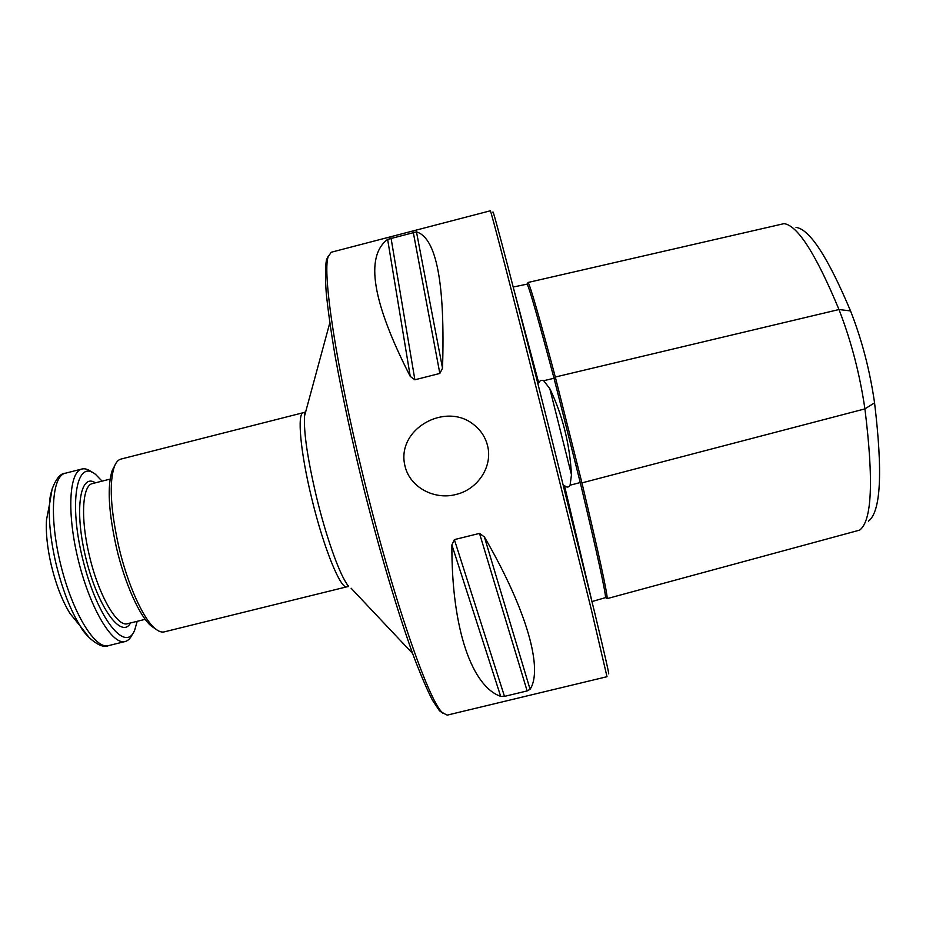 <?xml version="1.0" encoding="UTF-8"?>
<svg xmlns="http://www.w3.org/2000/svg" width="926" height="926" viewBox="0 0 926 926"><rect width="100%" height="100%" fill="white"/><g stroke="black" fill="none" stroke-linecap="round" stroke-linejoin="round"><path stroke-width="1.39" d="M49.171 506.047L46.52 519.717C45.698 532.577 47.272 547.66 51.231 564.987C56.011 584.734 62.273 600.905 70.006 613.487L78.803 624.286M132.487 633.974C130.601 638.222 128.147 640.734 125.149 641.521C112.486 645.422 90.424 608.938 78.629 561.503C66.66 514.104 68.929 471.531 81.928 469.007C85.018 468.267 88.445 469.389 92.206 472.399M137.187 621.323L134.721 629.993C125.751 653.825 97.45 618.568 83.039 560.392C68.327 502.309 76.661 457.861 95.806 474.644L102.057 481.138M114.546 466.067L112.324 470.165C107.08 485.722 108.458 511.546 116.433 547.625C124.848 583.716 139.884 616.878 151.401 626.161L155.302 628.731M305.325 413.123L303.358 412.683L120.924 459.088C118.273 459.759 116.109 462.178 114.442 466.322C109.037 482.411 110.495 509.265 118.806 546.849C127.568 584.445 143.194 618.962 155.093 628.546C158.52 631.416 161.552 632.527 164.215 631.879L346.972 586.783L348.512 585.463M487.516 445.487C485.305 437.118 480.825 430.254 474.066 424.918C445.927 401.19 395.552 429.051 405.032 466.195C410.137 487.944 435.081 500.179 455.939 494.472C477.064 489.75 493.153 467.167 487.516 445.487M546.953 430.567L591.112 608.718L607.005 676.698L447.154 715.138L442.269 712.522C428.414 700.288 392.416 596.494 363.293 476.682C336.103 366.221 322.341 273.564 328.117 256.872L331.195 252.254L490.282 210.804C489.889 206.243 514.671 301.818 546.953 430.567M530.077 689.28C543.076 669.718 527.704 611.565 484.391 536.93L530.077 689.28L527.137 690.923L504.485 696.375L500.688 696.352C472.48 686.687 451.529 630.259 451.888 544.963L454.377 539.615L479.518 533.399L484.391 536.93M442.524 368.212C445.175 283.402 436.493 237.947 416.469 231.87L442.524 368.212L439.838 373.433L414.871 379.787L410.253 376.431C372.321 302.223 364.786 256.537 387.635 239.383L416.469 231.87M513.895 289.664L538.7 382.947L540.529 380.366L543.516 380.493L549.824 388.665C562.533 415.149 569.745 443.867 571.469 474.783L570.092 485.201C568.946 487.192 567.406 487.597 565.497 486.405L564.455 485.56L591.193 598.242M522.519 323.22L537.427 381.327L538.7 382.947M582.431 562.36L564.108 487.608L564.455 485.56M796.047 227.391C809.683 229.231 827.844 257.081 850.531 310.928C861.863 339.726 869.873 370.354 874.561 402.833C882.883 472.376 880.834 511.823 868.414 521.188M850.531 310.928L838.979 309.527C815.864 253.967 797.541 225.331 784.033 223.641L528.086 282.465C530.285 285.717 539.36 317.236 555.311 377.032L581.945 482.886C599.122 555.299 607.537 593.879 607.178 598.613L859.629 530.123C872.003 520.968 873.762 480.548 864.919 408.887C859.745 373.791 851.098 340.675 838.979 309.527L555.311 377.032L554.026 378.259L580.255 482.539C597.363 554.489 605.789 592.848 605.523 597.617L591.992 601.564M513.212 287.037L527.091 284.132C529.232 287.442 538.203 318.822 554.026 378.259L543.84 380.69M443.103 713.356L439.48 710.774L432.488 700.288C426.898 689.372 420.485 674.336 413.227 655.168C398.192 613.672 380.273 553.621 364.184 489.958C352.193 441.332 342.539 396.826 335.212 356.464C330.999 331.601 328.001 310.395 326.23 292.836C325.165 277.626 325.246 266.595 326.484 259.731L328.452 255.738M493.083 212.957C490.988 200.826 515.99 296.216 549.558 430.058L594.515 611.982C605.245 656.557 609.887 677.056 608.463 673.468M89.591 638.118L80.157 625.953C70.179 609.69 62.065 588.647 55.803 562.811C50.617 540.147 48.546 520.528 49.587 503.941L52.169 488.766M70.006 613.487L80.157 625.953C85.18 636.046 100.946 649.751 108.446 645.642C95.309 649.658 72.795 613.325 61.012 565.913C49.055 518.548 51.775 475.895 65.26 473.244L81.928 469.007M130.508 622.966C121.665 639.611 98.214 607.942 86.234 559.593C73.999 511.314 79.752 472.318 95.401 482.828M145.208 619.332L127.603 623.696C117.22 627.492 98.364 594.886 89.266 555.16C80.319 518.062 82.298 485.178 92.496 483.569L110.078 479.101M329.795 322.908L304.573 415.89L304.642 412.232L303.358 412.683C296.933 413.042 300.383 452.201 311.749 498.477C323.625 548.007 340.803 589.92 346.972 586.783L348.326 586.575L346.544 583.38C338.546 571.701 325.79 535.471 316.53 497.112C307.548 458.949 303.566 431.875 304.573 415.89L306.321 409.466M351.104 588.23L412.626 653.49M565.497 486.405L564.223 487.018M539.221 381.79L537.809 381.79M874.561 402.833L864.919 408.887L581.945 482.886L580.255 482.539L570.092 485.201M549.824 388.665L571.469 474.783M413.251 232.206L439.838 373.433M391.027 237.994L414.871 379.787M387.635 239.383L410.253 376.431M479.518 533.399L527.137 690.923M454.377 539.615L504.485 696.375M451.888 544.963L500.688 696.352M46.52 519.717L49.587 503.941C49.275 492.667 56.648 473.209 65.26 473.244M108.446 645.642L125.149 641.521M151.401 626.161L155.093 628.546M112.324 470.165L114.442 466.322M527.091 284.132L528.086 282.465M605.523 597.617L607.178 598.613M439.48 710.774L442.269 712.522M326.484 259.731L328.117 256.872"/></g></svg>
